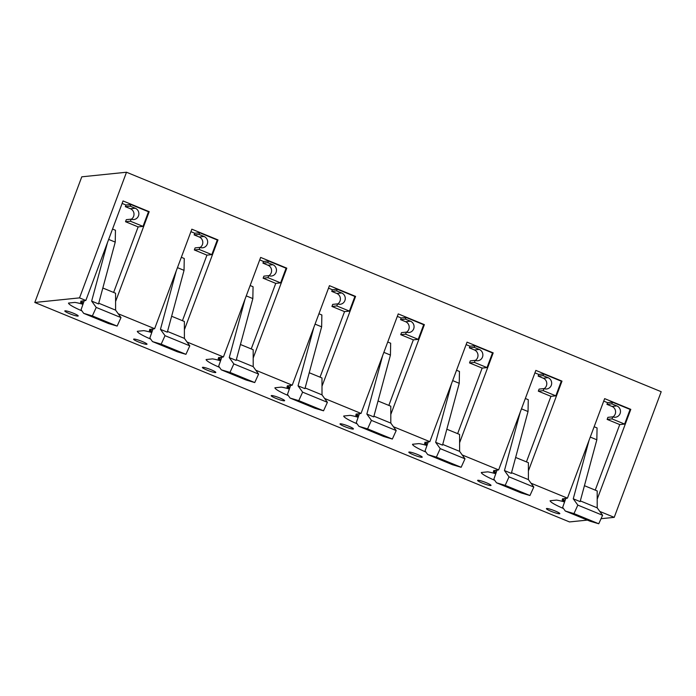 <?xml version="1.0" encoding="UTF-8"?>
<svg xmlns="http://www.w3.org/2000/svg" width="696" height="696" viewBox="0 0 696 696"><rect width="100%" height="100%" fill="white"/><g stroke="black" fill="none" stroke-linecap="round" stroke-linejoin="round"><path stroke-width="1.04" d="M601.048 518.703L614.22 517.354L661.2 391.709L126.507 172.234L81.78 176.819L34.8 302.464L79.527 297.879L126.507 172.234M34.8 302.464L569.493 521.93L587.389 520.103M595.237 490.123L619.745 424.577L624.617 424.073L630.097 409.431L612.437 402.184L607.565 402.68L603.719 401.105M597.194 499.215L630.793 409.361L630.097 409.431M630.793 409.361L604.65 398.634L567.44 498.145L562.559 499.006M526.437 461.883L550.945 396.337L555.817 395.833L561.298 381.19L543.637 373.943L538.765 374.439L534.919 372.865M528.394 470.975L561.994 381.121L561.298 381.19M561.994 381.121L535.85 370.394L498.64 469.904L493.76 470.757M457.637 433.643L482.145 368.097L487.017 367.592L492.498 352.95L474.837 345.703L469.965 346.199L466.12 344.624M459.595 442.734L493.194 352.881L492.498 352.95M493.194 352.881L467.042 342.154L429.841 441.664L424.96 442.517M388.838 405.403L413.346 339.857L418.218 339.352L423.69 324.71L406.038 317.463L401.166 317.959L397.32 316.384M390.795 414.494L424.386 324.64L423.69 324.71M424.386 324.64L398.243 313.905L361.033 413.424L356.152 414.277M320.038 377.162L344.546 311.617L349.418 311.112L354.89 296.47L337.229 289.223L332.357 289.719L328.521 288.144M321.996 386.254L355.586 296.4L354.89 296.47M355.586 296.4L329.443 285.665L292.233 385.184L287.352 386.036M251.239 348.922L275.746 283.376L280.618 282.872L286.091 268.23L268.43 260.983L263.558 261.478L259.721 259.904M253.196 358.014L286.787 268.16L286.091 268.23M286.787 268.16L260.643 257.424L223.433 356.944L218.553 357.796M182.439 320.682L206.947 255.136L211.819 254.632L217.291 239.99L199.63 232.742L194.758 233.238L190.913 231.664M184.388 329.774L217.987 239.92L217.291 239.99M217.987 239.92L191.844 229.184L154.634 328.703L149.753 329.556M113.631 292.442L138.147 226.896L143.019 226.391L148.492 211.749L130.831 204.502L125.959 204.998L122.113 203.423M115.588 301.533L149.188 211.68L148.492 211.749M149.188 211.68L123.044 200.944L85.834 300.463L80.953 301.316M143.019 226.391L130.404 221.215L131.17 219.162L126.298 219.658L125.532 221.719L138.147 226.896M131.318 219.223A5.881 5.655 84.2 0 0 130.387 208.73L125.341 206.66L125.959 204.998M211.819 254.632L199.204 249.455L199.969 247.402L195.097 247.898L194.332 249.96L206.947 255.136M200.117 247.463A5.881 5.655 84.2 0 0 199.186 236.971L194.141 234.9L194.758 233.238M280.618 282.872L268.004 277.695L268.769 275.642L263.897 276.138L263.132 278.2L275.746 283.376M268.917 275.703A5.881 5.655 84.2 0 0 267.986 265.22L262.94 263.14L263.558 261.478M349.418 311.112L336.803 305.935L337.569 303.882L332.697 304.378L331.931 306.44L344.546 311.617M337.717 303.943A5.881 5.655 84.2 0 0 336.786 293.46L331.74 291.38L332.357 289.719M418.218 339.352L405.603 334.176L406.377 332.123L401.505 332.618L400.731 334.68L413.346 339.857M406.516 332.183A5.881 5.655 84.2 0 0 405.585 321.7L400.539 319.629L401.166 317.959M487.017 367.592L474.402 362.416L475.177 360.363L470.305 360.859L469.53 362.921L482.145 368.097M475.325 360.424A5.881 5.655 84.2 0 0 474.385 349.94L469.339 347.87L469.965 346.199M555.817 395.833L543.202 390.656L543.976 388.603L539.104 389.099L538.33 391.161L550.945 396.337M544.124 388.664A5.881 5.655 84.2 0 0 543.185 378.18L538.138 376.11L538.765 374.439M624.617 424.073L612.01 418.896L612.776 416.843L607.904 417.339L607.138 419.401L619.745 424.577M612.924 416.904A5.881 5.655 84.2 0 0 611.984 406.421L606.947 404.35L607.565 402.68M82.885 304.274A24.247 3.036 -159.5 0 0 74.924 302.403L68.504 303.065A23.238 2.914 -159.5 0 0 81.876 310.842M358.092 417.235A24.247 3.036 -159.5 0 0 350.131 415.364L343.711 416.025A23.238 2.914 -159.5 0 0 357.074 423.803M150.675 339.082A23.238 2.914 -159.5 0 1 137.303 331.305L143.733 330.644A24.247 3.036 -159.5 0 1 151.684 332.514M220.484 360.754A24.247 3.036 -159.5 0 0 212.532 358.884L206.112 359.545A23.238 2.914 -159.5 0 0 219.475 367.323M289.292 388.994A24.247 3.036 -159.5 0 0 281.332 387.124L274.911 387.785A23.238 2.914 -159.5 0 0 288.275 395.563M273.128 397.094A7.16 0.896 -159.5 0 0 280.305 399.956A7.16 0.896 -159.5 0 0 284.62 400.687A7.16 0.896 -159.5 0 0 282.707 399.269A7.16 0.896 -159.5 0 0 275.52 396.407A7.16 0.896 -159.5 0 0 271.214 395.676A7.16 0.896 -159.5 0 0 273.128 397.094M351.506 427.509A7.16 0.896 -159.5 0 0 344.32 424.647A7.16 0.896 -159.5 0 0 340.013 423.916A7.16 0.896 -159.5 0 0 341.927 425.334A7.16 0.896 -159.5 0 0 349.105 428.197A7.16 0.896 -159.5 0 0 353.42 428.927A7.16 0.896 -159.5 0 0 351.506 427.509M495.691 473.715A24.247 3.036 -159.5 0 0 487.731 471.853L481.31 472.506A23.238 2.914 -159.5 0 0 494.682 480.283M489.105 483.99A7.16 0.896 -159.5 0 0 481.919 481.127A7.16 0.896 -159.5 0 0 477.613 480.397A7.16 0.896 -159.5 0 0 479.527 481.815A7.16 0.896 -159.5 0 0 486.713 484.677A7.16 0.896 -159.5 0 0 491.019 485.408A7.16 0.896 -159.5 0 0 489.105 483.99M426.892 445.475A24.247 3.036 -159.5 0 0 418.931 443.613L412.51 444.265A23.238 2.914 -159.5 0 0 425.874 452.043M76.299 314.548A7.16 0.896 -159.5 0 0 69.121 311.686A7.16 0.896 -159.5 0 0 64.806 310.955A7.16 0.896 -159.5 0 0 66.72 312.374A7.16 0.896 -159.5 0 0 73.907 315.236A7.16 0.896 -159.5 0 0 78.213 315.967A7.16 0.896 -159.5 0 0 76.299 314.548M564.491 501.955A24.247 3.036 -159.5 0 0 556.53 500.093L550.11 500.746A23.238 2.914 -159.5 0 0 563.482 508.524M557.905 512.23A7.16 0.896 -159.5 0 0 550.727 509.368A7.16 0.896 -159.5 0 0 546.412 508.637A7.16 0.896 -159.5 0 0 548.326 510.055A7.16 0.896 -159.5 0 0 555.512 512.917A7.16 0.896 -159.5 0 0 559.819 513.648A7.16 0.896 -159.5 0 0 557.905 512.23M145.099 342.789A7.16 0.896 -159.5 0 0 137.921 339.926A7.16 0.896 -159.5 0 0 133.606 339.196A7.16 0.896 -159.5 0 0 135.52 340.614A7.16 0.896 -159.5 0 0 142.706 343.476A7.16 0.896 -159.5 0 0 147.013 344.207A7.16 0.896 -159.5 0 0 145.099 342.789M213.898 371.029A7.16 0.896 -159.5 0 0 206.721 368.167A7.16 0.896 -159.5 0 0 202.406 367.436A7.16 0.896 -159.5 0 0 204.32 368.854A7.16 0.896 -159.5 0 0 211.506 371.716A7.16 0.896 -159.5 0 0 215.812 372.447A7.16 0.896 -159.5 0 0 213.898 371.029M410.727 453.575A7.16 0.896 -159.5 0 0 417.905 456.437A7.16 0.896 -159.5 0 0 422.22 457.168A7.16 0.896 -159.5 0 0 420.306 455.75A7.16 0.896 -159.5 0 0 413.12 452.887A7.16 0.896 -159.5 0 0 408.813 452.156A7.16 0.896 -159.5 0 0 410.727 453.575M612.437 402.184L611.819 403.845L606.947 404.35M612.776 416.843A5.881 5.655 84.2 0 0 620.423 412.197A5.881 5.655 84.2 0 0 616.856 405.916L611.819 403.845M612.01 418.896L607.138 419.401M543.637 373.943L543.01 375.605L538.138 376.11M543.976 388.603A5.881 5.655 84.2 0 0 551.623 383.957A5.881 5.655 84.2 0 0 548.057 377.676L543.01 375.605M543.202 390.656L538.33 391.161M474.837 345.703L474.211 347.365L469.339 347.87M475.177 360.363A5.881 5.655 84.2 0 0 482.824 355.717A5.881 5.655 84.2 0 0 479.257 349.435L474.211 347.365M474.402 362.416L469.53 362.921M406.038 317.463L405.411 319.125L400.539 319.629M406.377 332.123A5.881 5.655 84.2 0 0 414.024 327.477A5.881 5.655 84.2 0 0 410.457 321.195L405.411 319.125M405.603 334.176L400.731 334.68M337.229 289.223L336.612 290.885L331.74 291.38M337.569 303.882A5.881 5.655 84.2 0 0 345.225 299.236A5.881 5.655 84.2 0 0 341.658 292.955L336.612 290.885M336.803 305.935L331.931 306.44M268.43 260.983L267.812 262.644L262.94 263.14M268.769 275.642A5.881 5.655 84.2 0 0 276.425 270.996A5.881 5.655 84.2 0 0 272.858 264.715L267.812 262.644M268.004 277.695L263.132 278.2M199.63 232.742L199.012 234.404L194.141 234.9M199.969 247.402A5.881 5.655 84.2 0 0 207.617 242.756A5.881 5.655 84.2 0 0 204.059 236.475L199.012 234.404M199.204 249.455L194.332 249.96M130.831 204.502L130.213 206.164L125.341 206.66M131.17 219.162A5.881 5.655 84.2 0 0 138.817 214.516A5.881 5.655 84.2 0 0 135.259 208.234L130.213 206.164M130.404 221.215L125.532 221.719M79.527 297.879L85.834 300.463M118.216 313.757L154.634 328.703M187.015 341.997L223.433 356.944M255.815 370.237L292.233 385.184M324.614 398.477L361.033 413.424M393.414 426.718L429.841 441.664M462.214 454.958L498.64 469.904M531.013 483.198L567.44 498.145M599.822 511.438L614.22 517.354M82.685 300.785A5.116 1.244 -67.7 0 0 81.893 302.264L80.545 302.403L81.093 300.95M84.251 300.629L81.067 309.72L83.694 313.348L108.463 323.518L117.137 326.085L92.368 315.923L83.694 313.348M107.436 242.695L91.654 301.116L96.222 307.432L92.368 315.923M108.663 239.407L115.24 242.104L115.458 230.254L112.534 229.054M80.545 302.403L83.181 303.482M81.893 302.264L83.407 302.89M96.222 307.432L120.991 317.594L117.137 326.085M120.991 317.594L115.606 310.146L115.579 293.242L102.834 288.014M98.728 303.221L115.606 310.146M91.654 301.116L98.528 303.935L115.24 242.104M151.484 329.025A5.116 1.244 -67.7 0 0 150.693 330.504L149.344 330.644L149.892 329.191M153.05 328.869L149.866 337.96L152.494 341.588L177.262 351.758L185.936 354.325L161.176 344.163L152.494 341.588M176.236 270.935L160.454 329.356L165.022 335.672L161.176 344.163M177.463 267.647L184.04 270.344L184.257 258.494L181.334 257.294M149.344 330.644L151.98 331.722M150.693 330.504L152.206 331.131M165.022 335.672L189.791 345.834L185.936 354.325M189.791 345.834L184.405 338.387L184.379 321.482L171.634 316.254M167.527 331.461L184.405 338.387M160.454 329.356L167.327 332.175L184.04 270.344M220.284 357.265A5.116 1.244 -67.7 0 0 219.492 358.745L218.153 358.884L218.692 357.431M221.85 357.109L218.666 366.2L221.293 369.828L246.062 379.999L254.745 382.565L229.976 372.404L221.293 369.828M245.035 299.176L229.254 357.596L233.83 363.912L229.976 372.404M246.262 295.887L252.839 298.584L253.057 286.735L250.134 285.534M218.153 358.884L220.78 359.962M219.492 358.745L221.006 359.371M233.83 363.912L258.599 374.083L254.745 382.565M258.599 374.083L253.205 366.627L253.179 349.723L240.433 344.494M236.327 359.702L253.205 366.627M229.254 357.596L236.135 360.415L252.839 298.584M289.084 385.506A5.116 1.244 -67.7 0 0 288.292 386.985L286.952 387.124L287.491 385.671M290.65 385.349L287.465 394.441L290.093 398.069L314.862 408.239L323.544 410.805L298.775 400.644L290.093 398.069M313.835 327.416L298.053 385.836L302.63 392.152L298.775 400.644M315.062 324.127L321.639 326.824L321.865 314.975L318.933 313.774M286.952 387.124L289.588 388.203M288.292 386.985L289.806 387.611M302.63 392.152L327.398 402.323L323.544 410.805M327.398 402.323L322.004 394.867L321.987 377.963L309.233 372.734M305.126 387.942L322.004 394.867M298.053 385.836L304.935 388.655L321.639 326.824M357.892 413.755A5.116 1.244 -67.7 0 0 357.091 415.225L355.752 415.364L356.291 413.911M359.449 413.589L356.265 422.681L358.892 426.309L383.661 436.479L392.344 439.046L367.575 428.884L358.892 426.309M382.635 355.656L366.853 414.077L371.429 420.393L367.575 428.884M383.87 352.367L390.439 355.064L390.665 343.215L387.733 342.014M355.752 415.364L358.388 416.443M357.091 415.225L358.605 415.851M371.429 420.393L396.198 430.563L392.344 439.046M396.198 430.563L390.804 423.107L390.787 406.203L378.032 400.974M373.926 416.182L390.804 423.107M366.853 414.077L373.735 416.895L390.439 355.064M426.691 441.995A5.116 1.244 -67.7 0 0 425.891 443.465L424.551 443.604L425.091 442.151M428.257 441.829L425.065 450.921L427.701 454.549L452.461 464.719L461.143 467.286L436.375 457.124L427.701 454.549M451.434 383.896L435.652 442.317L440.229 448.633L436.375 457.124M452.67 380.608L459.238 383.305L459.464 371.455L456.541 370.255M424.551 443.604L427.187 444.683M425.891 443.465L427.405 444.091M440.229 448.633L464.998 458.803L461.143 467.286M464.998 458.803L459.604 451.356L459.586 434.443L446.841 429.215M442.726 444.422L459.604 451.356M435.652 442.317L442.534 445.135L459.238 383.305M495.491 470.235A5.116 1.244 -67.7 0 0 494.691 471.705L493.351 471.845L493.899 470.392M497.057 470.07L493.864 479.161L496.5 482.789L521.269 492.959L529.943 495.526L505.174 485.364L496.5 482.789M520.234 412.136L504.452 470.557L509.028 476.873L505.174 485.364M521.469 408.848L528.038 411.545L528.264 399.695L525.341 398.495M493.351 471.845L495.987 472.923M494.691 471.705L496.213 472.332M509.028 476.873L533.797 487.043L529.943 495.526M533.797 487.043L528.403 479.596L528.386 462.683L515.64 457.455M511.525 472.662L528.403 479.596M504.452 470.557L511.334 473.376L528.038 411.545M564.291 498.475A5.116 1.244 -67.7 0 0 563.49 499.945L562.15 500.085L562.699 498.632M565.857 498.31L562.664 507.401L565.3 511.029L590.069 521.2L598.743 523.766L573.974 513.605L565.3 511.029M589.042 440.377L573.252 498.797L577.828 505.113L573.974 513.605M590.269 437.088L596.837 439.785L597.064 427.936L594.14 426.735M562.15 500.085L564.787 501.172M563.49 499.945L565.013 500.572M577.828 505.113L602.597 515.284L598.743 523.766M602.597 515.284L597.203 507.836L597.185 490.924L584.44 485.695M580.325 500.902L597.203 507.836M573.252 498.797L580.133 501.616L596.837 439.785M130.387 208.73L135.259 208.234M199.186 236.971L204.059 236.475M267.986 265.22L272.858 264.715M336.786 293.46L341.658 292.955M405.585 321.7L410.457 321.195M474.385 349.94L479.257 349.435M543.185 378.18L548.057 377.676M611.984 406.421L616.856 405.916"/></g></svg>
